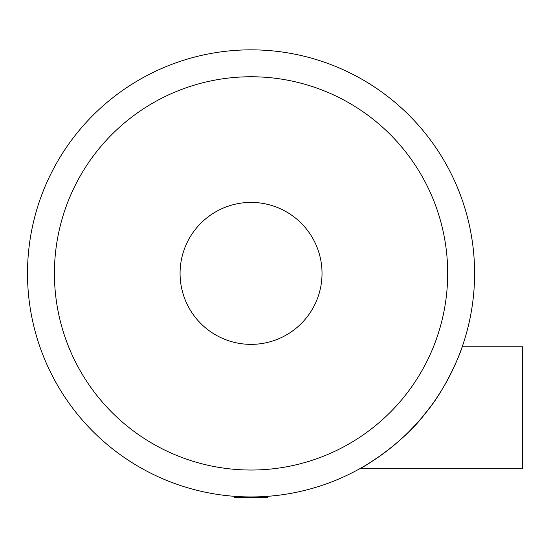 <?xml version="1.0" encoding="UTF-8"?>
<svg xmlns="http://www.w3.org/2000/svg" width="550" height="550" viewBox="0 0 550 550"><rect width="100%" height="100%" fill="white"/><g stroke="black" fill="none" stroke-linecap="round" stroke-linejoin="round"><path stroke-width="0.82" d="M522.5 468.277L522.5 346.761L462.213 346.761C463.038 345.723 448.635 386.038 425.019 413.779C403.473 442.626 364.966 466.476 360.559 468.277L522.5 468.277M461.862 347.772L461.326 349.278M460.508 351.505L458.618 356.393M456.651 361.151L455.393 364.038M454.114 366.877L451.048 373.264M448.133 378.902L445.204 384.203M441.726 390.081L437.889 396.131M431.007 406.017L421.774 417.704M415.951 424.325L409.097 431.489M402.249 438.047L394.934 444.476M381.824 454.699C369.538 463.018 362.457 467.541 360.559 468.277M180.07 273.391A70.977 70.977 0 0 0 286.536 334.861A70.977 70.977 0 0 0 286.536 211.922A70.977 70.977 0 0 0 180.07 273.391M54.416 273.391A196.632 196.632 0 0 0 349.367 443.685A196.632 196.632 0 0 0 349.367 103.104A196.632 196.632 0 0 0 54.416 273.391M27.5 273.391A223.548 223.548 0 0 0 362.821 466.991A223.548 223.548 0 0 0 362.821 79.791A223.548 223.548 0 0 0 27.5 273.391A223.548 223.548 0 0 0 362.821 466.991A223.548 223.548 0 0 0 362.821 79.791A223.548 223.548 0 0 0 27.5 273.391M267.651 496.327L267.651 497.475L234.444 497.475L234.444 496.327M245.121 497.475L245.121 497.881L248.043 497.881L248.043 497.475M245.864 497.475L245.864 497.881M246.187 497.475L246.187 497.881M246.551 497.475L246.551 497.881M248.655 497.475L248.655 497.881L249.824 497.881L249.824 497.475M237.896 497.475L237.896 497.881L240.446 497.881L240.446 497.475L240.446 497.881M238.239 497.475L238.239 497.881M243.052 497.475L243.052 497.881L244.881 497.881L244.881 497.475L244.881 497.881M244.784 497.475L244.784 497.881M240.845 497.475L240.845 497.881L243.052 497.881M242.674 497.475L242.674 497.881M252.835 497.475L252.835 497.881L254.671 497.881L254.671 497.475L254.671 497.881M254.567 497.475L254.567 497.881M250.628 497.475L250.628 497.881L252.835 497.881M252.457 497.475L252.457 497.881M256.644 497.475L256.644 497.881L259.284 497.881L259.284 497.475L259.284 497.881M257.139 497.475L257.139 497.881M257.338 497.475L257.338 497.881M257.84 497.475L257.84 497.881M258.053 497.475L258.053 497.881M258.094 497.475L258.094 497.881M259.27 497.475L259.27 497.881M255.214 497.475L255.214 497.881L256.644 497.881M256.382 497.475L256.382 497.881M256.424 497.475L256.424 497.881M265.856 497.475L265.856 496.451M236.239 497.475L236.239 496.451M247.218 497.475L247.218 497.881M238.975 497.475L238.975 497.881M239.587 497.475L239.587 497.881M240.941 497.475L240.941 497.881M250.724 497.475L250.724 497.881"/></g></svg>
